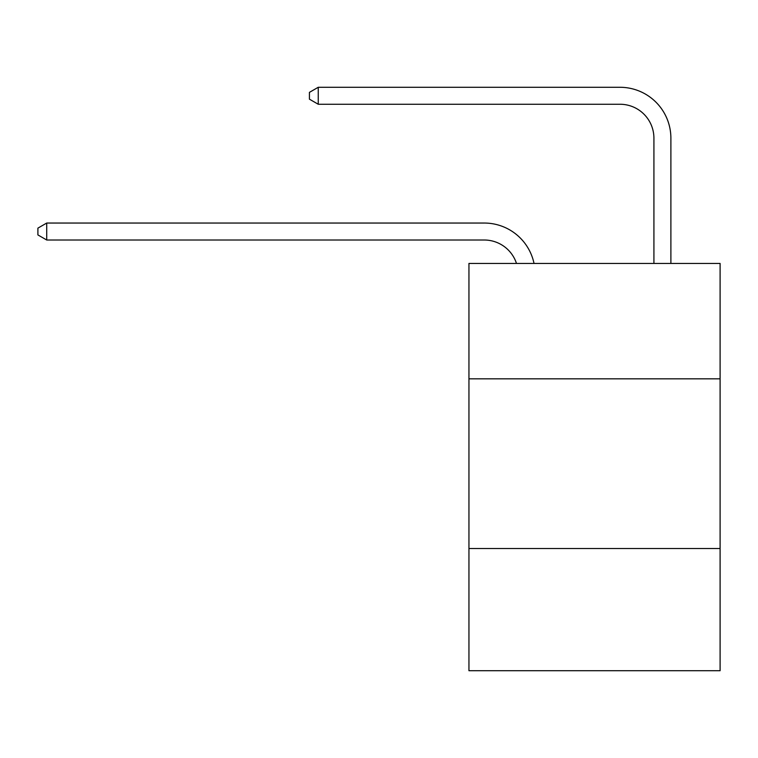 <?xml version="1.0" encoding="UTF-8"?>
<svg xmlns="http://www.w3.org/2000/svg" width="758" height="758" viewBox="0 0 758 758"><rect width="100%" height="100%" fill="white"/><g stroke="black" fill="none" stroke-linecap="round" stroke-linejoin="round"><path stroke-width="1.14" d="M720.1 378.829L720.1 263.433L468.946 263.433L468.946 378.829L720.1 378.829L720.1 670.716L468.946 670.716L468.946 378.829M720.1 548.536L468.946 548.536M484.21 223.042L46.721 223.042L484.21 223.042A50.909 50.909 175 0 1 534.03 263.433M653.917 263.433L653.917 138.193A33.939 33.939 109.5 0 0 619.978 104.253L318.246 104.253L309.425 99.165L309.425 92.372L318.246 87.284L619.978 87.284A50.909 50.909 29 0 1 670.887 138.193L670.887 263.433M653.917 138.193A33.939 33.939 -151 0 0 619.978 104.253A33.939 33.939 -151 0 1 653.917 138.193A33.939 33.939 -151 0 0 619.978 104.253A33.939 33.939 -151 0 1 653.917 138.193A33.939 33.939 -151 0 0 619.978 104.253A33.939 33.939 -151 0 1 653.917 138.193A33.939 33.939 -151 0 0 619.978 104.253A33.939 33.939 -151 0 1 653.917 138.193A33.939 33.939 -151 0 0 619.978 104.253A33.939 33.939 -151 0 1 653.917 138.193A33.939 33.939 -151 0 0 619.978 104.253A33.939 33.939 -151 0 1 653.917 138.193A33.939 33.939 -151 0 0 619.978 104.253A33.939 33.939 -151 0 1 653.917 138.193A33.939 33.939 -151 0 0 619.978 104.253A33.939 33.939 -151 0 1 653.917 138.193A33.939 33.939 -151 0 0 619.978 104.253A33.939 33.939 -151 0 1 653.917 138.193A33.939 33.939 -151 0 0 619.978 104.253A33.939 33.939 -151 0 1 653.917 138.193A33.939 33.939 -151 0 0 619.978 104.253A33.939 33.939 -151 0 1 653.917 138.193A33.939 33.939 -151 0 0 619.978 104.253A33.939 33.939 -151 0 1 653.917 138.193A33.939 33.939 -151 0 0 619.978 104.253A33.939 33.939 -151 0 1 653.917 138.193A33.939 33.939 -151 0 0 619.978 104.253A33.939 33.939 -151 0 1 653.917 138.193A33.939 33.939 -151 0 0 619.978 104.253A33.939 33.939 -151 0 1 653.917 138.193A33.939 33.939 -151 0 0 619.978 104.253A33.939 33.939 -151 0 1 653.917 138.193A33.939 33.939 -151 0 0 619.978 104.253A33.939 33.939 -151 0 1 653.917 138.193A33.939 33.939 -151 0 0 619.978 104.253A33.939 33.939 -151 0 1 653.917 138.193A33.939 33.939 -151 0 0 619.978 104.253A33.939 33.939 -151 0 1 653.917 138.193A33.939 33.939 -151 0 0 619.978 104.253A33.939 33.939 -151 0 1 653.917 138.193A33.939 33.939 -151 0 0 619.978 104.253A33.939 33.939 -151 0 1 653.917 138.193A33.939 33.939 -151 0 0 619.978 104.253A33.939 33.939 -151 0 1 653.917 138.193A33.939 33.939 -151 0 0 619.978 104.253A33.939 33.939 -151 0 1 653.917 138.193A33.939 33.939 -151 0 0 619.978 104.253A33.939 33.939 -151 0 1 653.917 138.193A33.939 33.939 -151 0 0 619.978 104.253A33.939 33.939 -151 0 1 653.917 138.193A33.939 33.939 -151 0 0 619.978 104.253A33.939 33.939 -151 0 1 653.917 138.193A33.939 33.939 -151 0 0 619.978 104.253A33.939 33.939 -151 0 1 653.917 138.193A33.939 33.939 -151 0 0 619.978 104.253A33.939 33.939 -151 0 1 653.917 138.193A33.939 33.939 -151 0 0 619.978 104.253A33.939 33.939 -151 0 1 653.917 138.193A33.939 33.939 -151 0 0 619.978 104.253A33.939 33.939 -151 0 1 653.917 138.193A33.939 33.939 -151 0 0 619.978 104.253A33.939 33.939 -151 0 1 653.917 138.193A33.939 33.939 -151 0 0 619.978 104.253A33.939 33.939 -151 0 1 653.917 138.193A33.939 33.939 -151 0 0 619.978 104.253A33.939 33.939 -151 0 1 653.917 138.193A33.939 33.939 -151 0 0 619.978 104.253M516.482 263.433A33.939 33.939 -5 0 0 484.21 240.011L46.721 240.011L37.9 234.923L37.9 228.139L46.721 223.042L46.721 240.011M318.246 87.284L318.246 104.253"/></g></svg>
